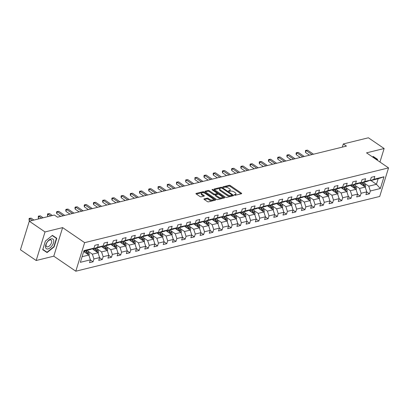 <?xml version="1.0" encoding="UTF-8"?>
<svg xmlns="http://www.w3.org/2000/svg" width="409" height="409" viewBox="0 0 409 409"><rect width="100%" height="100%" fill="white"/><g stroke="black" fill="none" stroke-linecap="round" stroke-linejoin="round"><path stroke-width="0.61" d="M234.485 195.052A0.613 0.266 17.2 0 0 235.323 195.251L241.484 193.733A0.879 0.378 17.2 0 0 241.704 193.575A0.879 0.378 17.2 0 0 241.443 193.171L230.328 185.579A0.879 0.378 17.2 0 0 229.132 185.303L222.971 186.816A0.613 0.266 17.2 0 0 222.818 186.928A0.613 0.266 17.2 0 0 222.997 187.21A0.613 0.266 17.2 0 0 223.835 187.404L224.633 187.21A2.812 1.212 17.2 0 1 228.467 188.104L229.393 188.733A2.812 1.212 17.2 0 1 230.226 190.021A2.812 1.212 17.2 0 1 229.515 190.543L228.718 190.737A0.613 0.266 17.2 0 0 228.559 190.85A0.613 0.266 17.2 0 0 228.743 191.131A0.613 0.266 17.2 0 0 229.582 191.33L230.379 191.131A2.812 1.212 17.2 0 1 234.209 192.025L235.134 192.659A2.812 1.212 17.2 0 1 235.967 193.948A2.812 1.212 17.2 0 1 235.257 194.464L234.459 194.658A0.613 0.266 17.2 0 0 234.306 194.771A0.613 0.266 17.2 0 0 234.485 195.052M204.173 198.866A0.879 0.378 17.2 0 0 203.953 199.03A0.879 0.378 17.2 0 0 204.214 199.434L207.327 201.56A0.879 0.378 17.2 0 0 208.529 201.841L215.369 200.159A0.879 0.378 17.2 0 0 215.589 199.996A0.879 0.378 17.2 0 0 215.328 199.592L204.214 192.005A0.879 0.378 17.2 0 0 203.017 191.724L196.177 193.406A0.879 0.378 17.2 0 0 195.957 193.569A0.879 0.378 17.2 0 0 196.213 193.973L199.981 196.545A0.879 0.378 17.2 0 0 201.177 196.821L204.106 196.105A0.879 0.378 17.2 0 0 204.326 195.942A0.879 0.378 17.2 0 0 204.071 195.538L202.199 194.265A2.352 1.012 17.2 0 1 201.504 193.186A2.352 1.012 17.2 0 1 202.992 192.705A2.352 1.012 17.2 0 1 205.303 193.498L212.619 198.498A2.352 1.012 17.2 0 1 213.314 199.572A2.352 1.012 17.2 0 1 211.831 200.057A2.352 1.012 17.2 0 1 209.515 199.26L208.299 198.426A0.879 0.378 17.2 0 0 207.102 198.15L204.173 198.866L204.045 199.29M62.618 227.614L45.021 231.944L29.29 221.203L20.45 249.766L36.176 260.507L53.778 256.177L75.798 271.213L84.637 242.649L62.618 227.614L53.778 256.177M379.951 162.02L384.133 148.523L366.53 152.854L388.55 167.889L84.637 242.649M384.133 148.523L368.402 137.787L343.304 143.958L342.323 147.122M29.29 221.203L54.392 215.027L57.536 217.179L346.449 146.105L343.304 143.958M225.359 197.128A0.879 0.378 17.2 0 0 226.555 197.409L233.396 195.722A0.879 0.378 17.2 0 0 233.616 195.563A0.879 0.378 17.2 0 0 233.36 195.159L222.24 187.567A0.879 0.378 17.2 0 0 221.044 187.291L214.204 188.973A0.879 0.378 17.2 0 0 213.984 189.132A0.879 0.378 17.2 0 0 214.244 189.536L225.359 197.128M224.383 197.941L217.542 199.623A0.879 0.378 17.2 0 1 216.346 199.347L205.231 191.755A0.879 0.378 17.2 0 1 204.97 191.351A0.879 0.378 17.2 0 1 205.19 191.192L208.12 190.471A0.879 0.378 17.2 0 1 209.316 190.747L213.825 193.825A0.879 0.378 17.2 0 0 215.022 194.106L216.964 193.631A0.879 0.378 17.2 0 0 217.184 193.467A0.879 0.378 17.2 0 0 216.923 193.063L212.23 189.858A0.613 0.266 17.2 0 1 212.051 189.577A0.613 0.266 17.2 0 1 212.44 189.449A0.613 0.266 17.2 0 1 213.043 189.658L224.342 197.378A0.879 0.378 17.2 0 1 224.602 197.777A0.879 0.378 17.2 0 1 224.383 197.941M75.798 271.213L379.71 196.458L388.55 167.889M90.358 259.95L93.063 261.796L93.932 258.979L99.602 257.583L98.727 260.405L102.276 259.531L103.145 256.714L108.814 255.318L107.945 258.135L111.488 257.266L112.357 254.449L118.027 253.053L117.158 255.87L120.701 254.996L121.57 252.179L127.24 250.789L126.371 253.606L129.914 252.731L130.783 249.914L136.453 248.519L135.583 251.336L139.126 250.466L139.996 247.649L145.665 246.254L144.796 249.071L148.339 248.202L149.213 245.38L154.878 243.989L154.009 246.806L157.552 245.932L158.426 243.115L164.096 241.719L163.222 244.541L166.765 243.667L167.639 240.85L173.309 239.454L172.434 242.271L175.977 241.402L176.852 238.585L182.521 237.189L181.647 240.006L185.19 239.132L186.064 236.315L191.734 234.919L190.86 237.741L194.403 236.867L195.277 234.05L200.947 232.655L200.073 235.472L203.616 234.602L204.49 231.785L210.16 230.39L209.285 233.207L212.828 232.338L213.702 229.515L219.372 228.125L218.498 230.942L222.041 230.068L222.915 227.251L228.585 225.855L227.711 228.672L231.254 227.803L232.128 224.986L237.798 223.59L236.923 226.407L240.472 225.538L241.341 222.721L247.01 221.325L246.136 224.142L249.684 223.268L250.553 220.451L256.223 219.055L255.354 221.877L258.897 221.003L259.766 218.186L265.436 216.79L264.567 219.607L268.11 218.738L268.979 215.921L274.649 214.526L273.779 217.343L277.322 216.473L278.192 213.651L283.861 212.261L282.992 215.078L286.535 214.204L287.404 211.387L293.074 209.991L292.205 212.808L295.748 211.939L296.622 209.122L302.287 207.726L301.418 210.543L304.961 209.674L305.835 206.857L311.505 205.461L310.63 208.278L314.173 207.404L315.048 204.587L320.717 203.191L319.843 206.013L323.386 205.139L324.26 202.322L329.93 200.926L329.056 203.743L332.599 202.874L333.473 200.057L339.143 198.662L338.269 201.479L341.812 200.609L342.686 197.787L348.356 196.397L347.481 199.214L351.024 198.339L351.898 195.522L357.568 194.127L356.694 196.944L360.237 196.075L361.111 193.258L366.781 191.862L365.907 194.679L369.45 193.81L370.324 190.988L380.365 188.518L383.995 176.785L378.161 178.738L370.482 180.625L369.997 180.292M93.063 261.796L89.515 262.67L90.389 259.853L80.348 262.322L83.983 250.589L94.024 248.115L94.893 245.298L98.436 244.429L97.567 247.246L103.237 245.85L104.106 243.033L107.649 242.164L106.78 244.981L112.449 243.585L113.319 240.768L116.862 239.894L115.992 242.711L121.662 241.32L122.531 238.498L126.074 237.629L125.205 240.446L130.875 239.05L131.744 236.233L135.287 235.364L134.418 238.181L140.088 236.785L140.957 233.968L144.505 233.094L143.631 235.916L149.3 234.521L150.175 231.704L153.718 230.829L152.843 233.646L158.513 232.251L159.387 229.434L162.93 228.565L162.056 231.382L167.726 229.986L168.6 227.169L172.143 226.295L171.269 229.117L176.939 227.721L177.813 224.904L181.356 224.03L180.481 226.847L186.151 225.456L187.025 222.634L190.568 221.765L189.694 224.582L195.364 223.186L196.238 220.369L199.781 219.5L198.907 222.317L204.577 220.921L205.451 218.104L208.994 217.23L208.12 220.047L213.789 218.657L214.664 215.84L218.207 214.965L217.332 217.782L223.002 216.387L223.876 213.57L227.419 212.7L226.55 215.517L232.215 214.122L233.089 211.305L236.632 210.43L235.763 213.253L241.433 211.857L242.302 209.04L245.845 208.166L244.976 210.983L250.645 209.592L251.515 206.77L255.058 205.901L254.188 208.718L259.858 207.322L260.727 204.505L264.27 203.636L263.401 206.453L269.071 205.057L269.94 202.24L273.483 201.366L272.614 204.183L278.284 202.792L279.153 199.97L282.696 199.101L281.827 201.918L287.496 200.522L288.365 197.705L291.914 196.836L291.039 199.653L296.709 198.258L297.583 195.441L301.126 194.566L300.252 197.389L305.922 195.993L306.796 193.176L310.339 192.302L309.465 195.119L315.135 193.723L316.009 190.906L319.552 190.037L318.677 192.854L324.347 191.458L325.221 188.641L328.764 187.772L327.89 190.589L333.56 189.193L334.434 186.376L337.977 185.502L337.103 188.319L342.773 186.928L343.647 184.106L347.19 183.237L346.316 186.054L351.985 184.658L352.86 181.841L356.403 180.972L355.528 183.789L361.198 182.394L362.072 179.577L365.615 178.702L364.741 181.524L370.411 180.129L371.285 177.312L374.828 176.437L373.959 179.254L383.995 176.785M92.245 248.82L98.042 252.777L92.373 254.173L88.001 251.187M93.605 248.283L94.09 248.616L99.76 247.22L103.237 245.85M92.373 254.173L93.932 258.979M98.042 252.777L99.602 257.583M97.567 247.246L94.09 248.616M101.458 246.55L107.255 250.512L101.585 251.908L97.214 248.923M102.817 246.013L103.308 246.351L108.973 244.955L112.449 243.585M101.585 251.908L103.145 256.714M107.255 250.512L108.814 255.318M106.78 244.981L103.308 246.351M110.67 244.285L116.468 248.248L110.798 249.638L106.427 246.658M112.03 243.749L112.521 244.081L118.191 242.685L121.662 241.32M110.798 249.638L112.357 254.449M116.468 248.248L118.027 253.053M115.992 242.711L112.521 244.081M119.883 242.021L125.681 245.978L120.011 247.373L115.64 244.388M121.243 241.484L121.734 241.816L127.403 240.42L130.875 239.05M120.011 247.373L121.57 252.179M125.681 245.978L127.24 250.789M125.205 240.446L121.734 241.816M129.096 239.751L134.893 243.713L129.224 245.109L124.852 242.123M130.456 239.214L130.946 239.551L136.616 238.156L140.088 236.785M129.224 245.109L130.783 249.914M134.893 243.713L136.453 248.519M134.418 238.181L130.946 239.551M138.308 237.486L144.106 241.448L138.436 242.844L134.07 239.858M139.668 236.949L140.159 237.281L145.829 235.891L149.3 234.521M138.436 242.844L139.996 247.649M144.106 241.448L145.665 246.254M143.631 235.916L140.159 237.281M147.521 235.221L153.319 239.178L147.649 240.574L143.283 237.593M148.881 234.684L149.372 235.017L155.042 233.621L158.513 232.251M147.649 240.574L149.213 245.38M153.319 239.178L154.878 243.989M152.843 233.646L149.372 235.017M156.734 232.956L162.531 236.913L156.862 238.309L152.496 235.323M158.094 232.419L158.585 232.752L164.254 231.356L167.726 229.986M156.862 238.309L158.426 243.115M162.531 236.913L164.096 241.719M162.056 231.382L158.585 232.752M165.947 230.686L171.744 234.648L166.074 236.044L161.708 233.058M167.307 230.149L167.797 230.482L173.467 229.091L176.939 227.721M166.074 236.044L167.639 240.85M171.744 234.648L173.309 239.454M171.269 229.117L167.797 230.482M175.159 228.421L180.957 232.384L175.287 233.774L170.921 230.794M176.524 227.885L177.01 228.217L182.68 226.821L186.151 225.456M175.287 233.774L176.852 238.585M180.957 232.384L182.521 237.189M180.481 226.847L177.01 228.217M184.372 226.157L190.17 230.114L184.505 231.509L180.134 228.524M185.737 225.62L186.223 225.952L191.893 224.556L195.364 223.186M184.505 231.509L186.064 236.315M190.17 230.114L191.734 234.919M189.694 224.582L186.223 225.952M193.585 223.887L199.387 227.849L193.718 229.244L189.347 226.259M194.95 223.35L195.436 223.687L201.105 222.291L204.577 220.921M193.718 229.244L195.277 234.05M199.387 227.849L200.947 232.655M198.907 222.317L195.436 223.687M202.798 221.622L208.6 225.584L202.93 226.98L198.559 223.994M204.163 221.085L204.648 221.417L210.318 220.027L213.789 218.657M202.93 226.98L204.49 231.785M208.6 225.584L210.16 230.39M208.12 220.047L204.648 221.417M212.01 219.357L217.813 223.314L212.143 224.71L207.772 221.729M213.375 218.82L213.861 219.152L219.531 217.757L223.002 216.387M212.143 224.71L213.702 229.515M217.813 223.314L219.372 228.125M217.332 217.782L213.861 219.152M221.228 217.092L227.026 221.049L221.356 222.445L216.985 219.459M222.588 216.555L223.074 216.888L228.743 215.492L232.215 214.122M221.356 222.445L222.915 227.251M227.026 221.049L228.585 225.855M226.55 215.517L223.074 216.888M230.441 214.822L236.238 218.784L230.569 220.18L226.197 217.194M231.801 214.285L232.286 214.618L237.956 213.227L241.433 211.857M230.569 220.18L232.128 224.986M236.238 218.784L237.798 223.59M235.763 213.253L232.286 214.618M239.654 212.557L245.451 216.519L239.781 217.91L235.41 214.929M241.013 212.02L241.499 212.353L247.169 210.957L250.645 209.592M239.781 217.91L241.341 222.721M245.451 216.519L247.01 221.325M244.976 210.983L241.499 212.353M248.866 210.292L254.664 214.25L248.994 215.645L244.623 212.66M250.226 209.756L250.717 210.088L256.382 208.692L259.858 207.322M248.994 215.645L250.553 220.451M254.664 214.25L256.223 219.055M254.188 208.718L250.717 210.088M258.079 208.023L263.877 211.985L258.207 213.38L253.836 210.395M259.439 207.486L259.93 207.823L265.599 206.427L269.071 205.057M258.207 213.38L259.766 218.186M263.877 211.985L265.436 216.79M263.401 206.453L259.93 207.823M267.292 205.758L273.089 209.72L267.42 211.116L263.048 208.13M268.652 205.221L269.142 205.553L274.812 204.163L278.284 202.792M267.42 211.116L268.979 215.921M273.089 209.72L274.649 214.526M272.614 204.183L269.142 205.553M276.504 203.493L282.302 207.45L276.632 208.846L272.261 205.865M277.864 202.956L278.355 203.288L284.025 201.893L287.496 200.522M276.632 208.846L278.192 213.651M282.302 207.45L283.861 212.261M281.827 201.918L278.355 203.288M285.717 201.228L291.515 205.185L285.845 206.581L281.479 203.595M287.077 200.691L287.568 201.023L293.238 199.628L296.709 198.258M285.845 206.581L287.404 211.387M291.515 205.185L293.074 209.991M291.039 199.653L287.568 201.023M294.93 198.958L300.727 202.92L295.058 204.316L290.692 201.33M296.29 198.421L296.781 198.754L302.45 197.363L305.922 195.993M295.058 204.316L296.622 209.122M300.727 202.92L302.287 207.726M300.252 197.389L296.781 198.754M304.143 196.693L309.94 200.655L304.27 202.046L299.904 199.065M305.503 196.156L305.993 196.489L311.663 195.093L315.135 193.723M304.27 202.046L305.835 206.857M309.94 200.655L311.505 205.461M309.465 195.119L305.993 196.489M313.355 194.428L319.153 198.385L313.483 199.781L309.117 196.795M314.715 193.892L315.206 194.224L320.876 192.828L324.347 191.458M313.483 199.781L315.048 204.587M319.153 198.385L320.717 203.191M318.677 192.854L315.206 194.224M322.568 192.158L328.366 196.121L322.696 197.516L318.33 194.531M323.933 191.622L324.419 191.959L330.089 190.563L333.56 189.193M322.696 197.516L324.26 202.322M328.366 196.121L329.93 200.926M327.89 190.589L324.419 191.959M331.781 189.894L337.578 193.856L331.914 195.246L327.543 192.266M333.146 189.357L333.632 189.689L339.301 188.293L342.773 186.928M331.914 195.246L333.473 200.057M337.578 193.856L339.143 198.662M337.103 188.319L333.632 189.689M340.994 187.629L346.796 191.586L341.126 192.982L336.755 190.001M342.359 187.092L342.844 187.424L348.514 186.029L351.985 184.658M341.126 192.982L342.686 197.787M346.796 191.586L348.356 196.397M346.316 186.054L342.844 187.424M350.206 185.364L356.009 189.321L350.339 190.717L345.968 187.731M351.571 184.822L352.057 185.159L357.727 183.764L361.198 182.394M350.339 190.717L351.898 195.522M356.009 189.321L357.568 194.127M355.528 183.789L352.057 185.159M359.419 183.094L365.222 187.056L359.552 188.452L355.181 185.466M360.784 182.557L361.27 182.889L366.939 181.499L370.411 180.129M359.552 188.452L361.111 193.258M365.222 187.056L366.781 191.862M364.741 181.524L361.27 182.889M370.912 180.517L376.444 184.295L368.765 186.182L364.393 183.201M368.765 186.182L370.324 190.988M378.161 178.738L376.444 184.295L380.365 188.518M373.959 179.254L370.482 180.625M45.021 231.944L36.176 260.507M82.086 256.704L88.83 255.047L83.687 251.535M94.024 248.115L90.547 249.485L83.809 251.146M88.83 255.047L90.389 259.853M366.75 191.964L369.45 193.81M357.538 194.229L360.237 196.075M348.325 196.494L351.024 198.339M339.112 198.764L341.812 200.609M329.899 201.029L332.599 202.874M320.687 203.293L323.386 205.139M311.469 205.558L314.173 207.404M302.256 207.828L304.961 209.674M293.043 210.093L295.748 211.939M283.831 212.358L286.535 214.204M274.618 214.628L277.322 216.473M265.405 216.893L268.11 218.738M256.192 219.158L258.897 221.003M246.98 221.422L249.684 223.268M237.767 223.692L240.472 225.538M228.554 225.957L231.254 227.803M219.342 228.222L222.041 230.068M210.129 230.492L212.828 232.338M200.916 232.757L203.616 234.602M191.703 235.022L194.403 236.867M182.491 237.286L185.19 239.132M173.278 239.556L175.977 241.402M164.06 241.821L166.765 243.667M154.847 244.086L157.552 245.932M145.635 246.356L148.339 248.202M136.422 248.621L139.126 250.466M127.209 250.886L129.914 252.731M117.996 253.151L120.701 254.996M108.784 255.421L111.488 257.266M99.571 257.685L102.276 259.531M377.318 160.221L377.584 159.357L373.218 156.458L372.573 156.979L373.008 156.637L377.241 159.449L377.057 160.042M42.72 249.679L47.091 252.578L54.121 246.872L56.785 238.273L52.413 235.369L45.384 241.075L42.72 249.679M42.735 249.633L44.632 250.62M53.86 246.699L47.045 252.22L42.817 249.413L45.394 241.08L52.209 235.553L56.437 238.36L53.86 246.699L54.121 246.872M44.448 250.773L47.091 252.578M234.971 195.246L235.017 195.236A2.812 1.212 17.2 0 0 235.727 194.72L235.967 193.948M230.226 190.021L229.986 190.793A2.812 1.212 17.2 0 1 229.275 191.315L229.229 191.325M241.054 193.84L230.088 186.351A0.879 0.378 17.2 0 0 228.892 186.075L223.483 187.404M221.213 188.053A0.879 0.378 17.2 0 0 220.809 188.063L214.393 189.638M232.966 195.829L232.041 195.195M231.893 195.292A0.613 0.266 17.2 0 0 232.051 195.175A0.613 0.266 17.2 0 0 231.867 194.894L222.113 188.232A0.613 0.266 17.2 0 0 221.274 188.038L220.431 188.242A2.812 1.212 17.2 0 0 219.72 188.764A2.812 1.212 17.2 0 0 220.553 190.047L227.22 194.602A2.812 1.212 17.2 0 0 231.054 195.497L231.893 195.292L231.652 196.064A0.613 0.266 17.2 0 0 231.811 195.947L232.051 195.175M219.72 188.764L219.485 189.536A2.812 1.212 17.2 0 0 220.313 190.819L220.553 190.047M231.652 196.064L230.814 196.269A2.812 1.212 17.2 0 1 226.985 195.374L220.313 190.819M205.379 191.857L207.879 191.243L208.12 190.471M217.184 193.467L216.944 194.239A0.879 0.378 17.2 0 1 216.724 194.403L214.781 194.878A0.879 0.378 17.2 0 1 213.585 194.597L209.076 191.519A0.879 0.378 17.2 0 0 207.879 191.243M217.189 193.426L218.365 194.229M222.21 196.857L223.953 198.048M218.503 197.02A2.352 1.012 17.2 0 0 220.814 197.818A2.352 1.012 17.2 0 0 222.297 197.337A2.352 1.012 17.2 0 0 221.601 196.259L219.025 194.5A0.879 0.378 17.2 0 0 217.828 194.219L215.886 194.694A0.879 0.378 17.2 0 0 215.661 194.858A0.879 0.378 17.2 0 0 215.921 195.262L218.503 197.02L218.263 197.792A2.352 1.012 17.2 0 0 220.574 198.59A2.352 1.012 17.2 0 0 222.056 198.109L222.297 197.337M215.661 194.858L215.425 195.63A0.879 0.378 17.2 0 0 215.686 196.034L215.921 195.262M218.263 197.792L215.686 196.034M213.314 199.572L213.074 200.344A2.352 1.012 17.2 0 1 211.591 200.829A2.352 1.012 17.2 0 1 209.28 200.032L208.058 199.198A0.879 0.378 17.2 0 0 206.862 198.922L204.362 199.536M201.504 193.186L201.264 193.958A2.352 1.012 17.2 0 0 201.959 195.037L202.199 194.265M203.677 196.208L201.959 195.037M204.306 193.002L203.973 192.777A0.879 0.378 17.2 0 0 202.777 192.496L196.366 194.076M214.94 200.262L213.227 199.091M365.339 187.414L365.513 187.138A2.372 1.743 -103.8 0 0 365.278 184.95L363.913 182.24M361.863 184.761L360.758 182.567M360.375 183.743L359.94 182.889M313.493 154.213L307.537 150.149L306.065 150.512L305.467 152.439L309.501 155.195M364.496 186.56A2.372 1.743 -103.8 0 0 364.158 185.226L362.788 182.516M362.083 182.69L363.448 185.4A2.372 1.743 76.2 0 1 363.678 186.003M305.467 152.439L305.508 150.425L306.065 150.512L312.016 154.576M305.508 150.425L307.537 150.149M373.034 156.606L377.241 159.449M48.073 248.907A5.818 3.057 124.3 0 0 53.467 242.946A5.818 3.057 124.3 0 0 51.181 238.871A5.818 3.057 124.3 0 0 45.788 244.833A5.818 3.057 124.3 0 0 48.073 248.907M47.817 246.816A3.983 2.091 124.3 0 0 51.14 243.657A3.983 2.091 124.3 0 0 51.13 240.088A3.983 2.091 124.3 0 0 49.944 239.945A3.983 2.091 124.3 0 0 46.626 243.104A3.983 2.091 124.3 0 0 46.636 246.668A3.983 2.091 124.3 0 0 47.817 246.816M52.229 235.523L56.437 238.36M356.121 189.684L356.3 189.403A2.372 1.743 -103.8 0 0 356.065 187.22L354.7 184.51M352.65 187.031L351.546 184.837M351.157 186.013L350.728 185.154M304.281 156.478L298.325 152.414L296.852 152.777L296.254 154.709L300.288 157.465M355.283 188.825A2.372 1.743 -103.8 0 0 354.94 187.496L353.575 184.786M352.865 184.96L354.235 187.67A2.372 1.743 76.2 0 1 354.465 188.268M296.254 154.709L296.055 153.462L296.295 152.69L296.852 152.777L302.803 156.841M296.295 152.69L298.325 152.414M346.909 191.949L347.088 191.668A2.372 1.743 -103.8 0 0 346.852 189.485L345.487 186.775M343.437 189.295L342.328 187.102M341.944 188.278L341.515 187.424M295.068 158.748L289.112 154.679L287.639 155.047L287.041 156.974L291.075 159.73M346.065 191.09A2.372 1.743 -103.8 0 0 345.728 189.761L344.363 187.051M343.652 187.225L345.022 189.934A2.372 1.743 76.2 0 1 345.247 190.533M287.041 156.974L286.842 155.727L287.082 154.955L287.639 155.047L293.59 159.111M287.082 154.955L289.112 154.679M337.696 194.214L337.875 193.938A2.372 1.743 -103.8 0 0 337.64 191.749L336.27 189.04M334.225 191.56L333.115 189.367M332.732 190.543L332.302 189.689M285.855 161.013L279.899 156.949L278.422 157.312L277.829 159.239L281.862 161.995M336.852 193.36A2.372 1.743 -103.8 0 0 336.515 192.025L335.15 189.316M334.439 189.49L335.809 192.199A2.372 1.743 76.2 0 1 336.034 192.797M277.829 159.239L277.629 157.997L277.869 157.225L278.422 157.312L284.378 161.376M277.869 157.225L279.899 156.949M328.483 196.478L328.662 196.202A2.372 1.743 -103.8 0 0 328.427 194.014L327.057 191.31M325.012 193.83L323.902 191.632M323.519 192.808L323.09 191.954M276.642 163.278L270.686 159.213L269.209 159.576L268.616 161.509L272.65 164.26M327.64 195.625A2.372 1.743 -103.8 0 0 327.302 194.29L325.937 191.586M325.227 191.76L326.597 194.469A2.372 1.743 76.2 0 1 326.822 195.067M268.616 161.509L268.416 160.262L268.657 159.49L269.209 159.576L275.165 163.641M268.657 159.49L270.686 159.213M319.271 198.748L319.449 198.467A2.372 1.743 -103.8 0 0 319.214 196.284L317.844 193.575M315.799 196.095L314.69 193.902M314.306 195.078L313.877 194.224M267.43 165.548L261.474 161.478L259.996 161.841L259.398 163.774L263.432 166.529M318.427 197.89A2.372 1.743 -103.8 0 0 318.09 196.56L316.724 193.851M316.014 194.024L317.384 196.734A2.372 1.743 76.2 0 1 317.609 197.332M259.398 163.774L259.204 162.526L259.444 161.754L259.996 161.841L265.952 165.911M259.444 161.754L261.474 161.478M310.058 201.013L310.237 200.737A2.372 1.743 -103.8 0 0 310.002 198.549L308.631 195.839M306.586 198.36L305.477 196.167M305.094 197.343L304.664 196.489M258.212 167.813L252.261 163.748L250.783 164.111L250.185 166.039L254.219 168.794M309.214 200.159A2.372 1.743 -103.8 0 0 308.877 198.825L307.512 196.115M306.801 196.289L308.171 198.999A2.372 1.743 76.2 0 1 308.396 199.597M250.185 166.039L249.991 164.791L250.231 164.019L250.783 164.111L256.74 168.176M250.231 164.019L252.261 163.748M300.845 203.278L301.019 203.002A2.372 1.743 -103.8 0 0 300.789 200.814L299.419 198.104M297.374 200.625L296.264 198.431M295.881 199.607L295.451 198.754M248.999 170.078L243.048 166.013L241.571 166.376L240.973 168.303L245.006 171.059M300.001 202.424A2.372 1.743 -103.8 0 0 299.664 201.09L298.299 198.38M297.588 198.559L298.953 201.264A2.372 1.743 76.2 0 1 299.184 201.867M240.973 168.303L240.778 167.061L241.019 166.289L241.571 166.376L247.527 170.441M241.019 166.289L243.048 166.013M291.632 205.548L291.806 205.267A2.372 1.743 -103.8 0 0 291.571 203.084L290.206 200.374M288.161 202.895L287.052 200.701M286.668 201.877L286.239 201.018M239.786 172.342L233.836 168.278L232.358 168.641L231.76 170.573L235.794 173.329M290.789 204.689A2.372 1.743 -103.8 0 0 290.451 203.36L289.086 200.65M288.376 200.824L289.741 203.534A2.372 1.743 76.2 0 1 289.971 204.132M231.76 170.573L231.566 169.326L231.806 168.554L232.358 168.641L238.314 172.705M231.806 168.554L233.836 168.278M282.42 207.813L282.593 207.532A2.372 1.743 -103.8 0 0 282.358 205.349L280.993 202.639M278.948 205.16L277.839 202.966M277.455 204.142L277.026 203.288M230.574 174.612L224.623 170.548L223.145 170.911L222.547 172.838L226.581 175.594M281.576 206.954A2.372 1.743 -103.8 0 0 281.239 205.625L279.874 202.915M279.163 203.089L280.528 205.799A2.372 1.743 76.2 0 1 280.758 206.397M222.547 172.838L222.353 171.591L222.593 170.819L223.145 170.911L229.096 174.975M222.593 170.819L224.623 170.548M273.207 210.078L273.381 209.802A2.372 1.743 -103.8 0 0 273.146 207.614L271.781 204.904M269.736 207.424L268.626 205.231M268.243 206.407L267.813 205.553M221.361 176.877L215.41 172.813L213.933 173.176L213.334 175.103L217.368 177.859M272.363 209.224A2.372 1.743 -103.8 0 0 272.026 207.89L270.661 205.18M269.95 205.354L271.315 208.063A2.372 1.743 76.2 0 1 271.545 208.662M213.334 175.103L213.14 173.861L213.38 173.089L213.933 173.176L219.884 177.24M213.38 173.089L215.41 172.813M263.994 212.343L264.168 212.066A2.372 1.743 -103.8 0 0 263.933 209.878L262.568 207.174M260.518 209.694L259.413 207.496M259.03 208.672L258.595 207.818M212.148 179.142L206.197 175.078L204.72 175.441L204.122 177.373L208.155 180.124M263.151 211.489A2.372 1.743 -103.8 0 0 262.813 210.154L261.443 207.45M260.738 207.624L262.103 210.333A2.372 1.743 76.2 0 1 262.333 210.932M204.122 177.373L203.927 176.126L204.168 175.354L204.72 175.441L210.671 179.505M204.168 175.354L206.197 175.078M254.781 214.613L254.955 214.331A2.372 1.743 -103.8 0 0 254.72 212.148L253.355 209.439M251.305 211.959L250.201 209.766M249.817 210.942L249.383 210.088M202.936 181.412L196.985 177.342L195.507 177.705L194.909 179.638L198.943 182.394M253.938 213.754A2.372 1.743 -103.8 0 0 253.6 212.424L252.23 209.715M251.525 209.889L252.89 212.598A2.372 1.743 76.2 0 1 253.12 213.196M194.909 179.638L194.95 177.618L195.507 177.705L201.458 181.775M194.95 177.618L196.985 177.342M245.569 216.877L245.743 216.601A2.372 1.743 -103.8 0 0 245.507 214.413L244.142 211.704M242.092 214.224L240.988 212.031M240.604 213.207L240.17 212.353M193.723 183.677L187.772 179.612L186.294 179.975L185.696 181.903L189.73 184.658M244.725 216.024A2.372 1.743 -103.8 0 0 244.388 214.689L243.018 211.98M242.312 212.153L243.677 214.863A2.372 1.743 76.2 0 1 243.907 215.461M185.696 181.903L185.737 179.883L186.294 179.975L192.245 184.04M185.737 179.883L187.772 179.612M236.356 219.142L236.53 218.866A2.372 1.743 -103.8 0 0 236.295 216.678L234.93 213.968M232.879 216.494L231.775 214.296M231.392 215.471L230.957 214.618M184.51 185.942L178.559 181.877L177.082 182.24L176.483 184.173L180.517 186.923M235.512 218.288A2.372 1.743 -103.8 0 0 235.175 216.954L233.805 214.244M233.099 214.423L234.464 217.128A2.372 1.743 76.2 0 1 234.694 217.731M176.483 184.173L176.524 182.153L177.082 182.24L183.033 186.305M176.524 182.153L178.559 181.877M227.143 221.412L227.317 221.131A2.372 1.743 -103.8 0 0 227.082 218.948L225.717 216.238M223.667 218.759L222.562 216.566M222.179 217.741L221.744 216.882M175.297 188.206L169.341 184.142L167.869 184.505L167.271 186.438L171.305 189.193M226.3 220.553A2.372 1.743 -103.8 0 0 225.962 219.224L224.592 216.514M223.887 216.688L225.252 219.398A2.372 1.743 76.2 0 1 225.482 219.996M167.271 186.438L167.312 184.418L167.869 184.505L173.82 188.575M167.312 184.418L169.341 184.142M217.931 223.677L218.104 223.396A2.372 1.743 -103.8 0 0 217.869 221.213L216.504 218.503M214.454 221.024L213.35 218.83M212.966 220.006L212.532 219.152M166.085 190.476L160.129 186.412L158.656 186.775L158.058 188.702L162.092 191.458M217.087 222.818A2.372 1.743 -103.8 0 0 216.75 221.489L215.379 218.779M214.674 218.953L216.039 221.663A2.372 1.743 76.2 0 1 216.269 222.261M158.058 188.702L158.099 186.683L158.656 186.775L164.607 190.839M158.099 186.683L160.129 186.412M208.713 225.942L208.892 225.666A2.372 1.743 -103.8 0 0 208.656 223.478L207.291 220.768M205.241 223.288L204.137 221.095M203.748 222.271L203.319 221.417M156.872 192.741L150.916 188.677L149.443 189.04L148.845 190.967L152.879 193.723M207.874 225.088A2.372 1.743 -103.8 0 0 207.532 223.754L206.167 221.044M205.456 221.218L206.826 223.927A2.372 1.743 76.2 0 1 207.056 224.526M148.845 190.967L148.646 189.725L148.886 188.953L149.443 189.04L155.394 193.104M148.886 188.953L150.916 188.677M199.5 228.207L199.679 227.931A2.372 1.743 -103.8 0 0 199.444 225.742L198.079 223.038M196.029 225.558L194.919 223.36M194.536 224.541L194.106 223.682M147.659 195.006L141.703 190.942L140.231 191.305L139.633 193.237L143.666 195.988M198.656 227.353A2.372 1.743 -103.8 0 0 198.319 226.019L196.954 223.314M196.243 223.488L197.613 226.197A2.372 1.743 76.2 0 1 197.838 226.796M139.633 193.237L139.433 191.99L139.673 191.218L140.231 191.305L146.182 195.369M139.673 191.218L141.703 190.942M190.287 230.477L190.466 230.195A2.372 1.743 -103.8 0 0 190.231 228.012L188.861 225.303M186.816 227.823L185.706 225.63M185.323 226.806L184.894 225.952M138.447 197.276L132.49 193.206L131.013 193.569L130.42 195.502L134.454 198.258M189.444 229.618A2.372 1.743 -103.8 0 0 189.106 228.288L187.741 225.579M187.031 225.753L188.401 228.462A2.372 1.743 76.2 0 1 188.626 229.06M130.42 195.502L130.22 194.255L130.461 193.483L131.013 193.569L136.969 197.639M130.461 193.483L132.49 193.206M181.075 232.741L181.253 232.465A2.372 1.743 -103.8 0 0 181.018 230.277L179.648 227.568M177.603 230.088L176.494 227.895M176.11 229.071L175.681 228.217M129.234 199.541L123.278 195.476L121.8 195.839L121.207 197.767L125.241 200.522M180.231 231.888A2.372 1.743 -103.8 0 0 179.894 230.553L178.528 227.844M177.818 228.017L179.188 230.727A2.372 1.743 76.2 0 1 179.413 231.325M121.207 197.767L121.008 196.519L121.248 195.747L121.8 195.839L127.756 199.904M121.248 195.747L123.278 195.476M171.862 235.006L172.041 234.73A2.372 1.743 -103.8 0 0 171.806 232.542L170.435 229.832M168.39 232.358L167.281 230.16M166.898 231.336L166.468 230.482M120.021 201.806L114.065 197.741L112.587 198.104L111.989 200.037L116.023 202.787M171.018 234.153A2.372 1.743 -103.8 0 0 170.681 232.818L169.316 230.109M168.605 230.287L169.975 232.992A2.372 1.743 76.2 0 1 170.2 233.595M111.989 200.037L111.795 198.789L112.035 198.017L112.587 198.104L118.544 202.169M112.035 198.017L114.065 197.741M162.649 237.276L162.828 236.995A2.372 1.743 -103.8 0 0 162.593 234.812L161.223 232.102M159.178 234.623L158.068 232.43M157.685 233.605L157.255 232.752M110.803 204.076L104.852 200.006L103.375 200.369L102.777 202.302L106.81 205.057M161.806 236.417A2.372 1.743 -103.8 0 0 161.468 235.088L160.103 232.378M159.392 232.552L160.763 235.262A2.372 1.743 76.2 0 1 160.988 235.86M102.777 202.302L102.582 201.054L102.823 200.282L103.375 200.369L109.331 204.439M102.823 200.282L104.852 200.006M153.436 239.541L153.61 239.26A2.372 1.743 -103.8 0 0 153.38 237.077L152.01 234.367M149.965 236.888L148.856 234.694M148.472 235.87L148.043 235.017M101.59 206.34L95.64 202.276L94.162 202.639L93.564 204.566L97.598 207.322M152.593 238.682A2.372 1.743 -103.8 0 0 152.255 237.353L150.89 234.643M150.18 234.817L151.545 237.527A2.372 1.743 76.2 0 1 151.775 238.125M93.564 204.566L93.37 203.319L93.61 202.547L94.162 202.639L100.118 206.703M93.61 202.547L95.64 202.276M144.224 241.806L144.397 241.53A2.372 1.743 -103.8 0 0 144.162 239.342L142.797 236.632M140.752 239.153L139.643 236.959M139.259 238.135L138.83 237.281M92.378 208.605L86.427 204.541L84.949 204.904L84.351 206.831L88.385 209.587M143.38 240.952A2.372 1.743 -103.8 0 0 143.043 239.618L141.678 236.908M140.967 237.082L142.332 239.792A2.372 1.743 76.2 0 1 142.562 240.39M84.351 206.831L84.157 205.589L84.397 204.817L84.949 204.904L90.905 208.968M84.397 204.817L86.427 204.541M135.011 244.076L135.185 243.795A2.372 1.743 -103.8 0 0 134.95 241.612L133.585 238.902M131.54 241.422L130.43 239.229M130.047 240.405L129.617 239.546M83.165 210.87L77.214 206.806L75.737 207.169L75.138 209.101L79.172 211.857M134.167 243.217A2.372 1.743 -103.8 0 0 133.83 241.888L132.465 239.178M131.754 239.352L133.119 242.062A2.372 1.743 76.2 0 1 133.349 242.66M75.138 209.101L74.944 207.854L75.184 207.082L75.737 207.169L81.688 211.233M75.184 207.082L77.214 206.806M125.798 246.341L125.972 246.06A2.372 1.743 -103.8 0 0 125.737 243.876L124.372 241.167M122.327 243.687L121.217 241.494M120.834 242.67L120.404 241.816M73.952 213.14L68.001 209.071L66.524 209.434L65.926 211.366L69.959 214.122M124.955 245.482A2.372 1.743 -103.8 0 0 124.617 244.153L123.252 241.443M122.542 241.617L123.907 244.326A2.372 1.743 76.2 0 1 124.137 244.925M65.926 211.366L65.731 210.119L65.972 209.347L66.524 209.434L72.475 213.503M65.972 209.347L68.001 209.071M116.585 248.606L116.759 248.329A2.372 1.743 -103.8 0 0 116.524 246.141L115.159 243.432M113.109 245.952L112.005 243.759M111.621 244.935L111.187 244.081M64.74 215.405L58.789 211.341L57.311 211.704L56.713 213.631L60.747 216.387M115.742 247.752A2.372 1.743 -103.8 0 0 115.404 246.417L114.034 243.708M113.329 243.882L114.694 246.591A2.372 1.743 76.2 0 1 114.924 247.189M56.713 213.631L56.519 212.383L56.759 211.611L57.311 211.704L63.262 215.768M56.759 211.611L58.789 211.341M107.373 250.87L107.547 250.594A2.372 1.743 -103.8 0 0 107.311 248.406L105.946 245.702M103.896 248.222L102.792 246.024M102.408 247.2L101.974 246.346M52.383 215.523L49.576 213.605L48.098 213.968L47.5 215.901L48.39 216.504M106.529 250.017A2.372 1.743 -103.8 0 0 106.192 248.682L104.822 245.973M104.116 246.152L105.481 248.856A2.372 1.743 76.2 0 1 105.711 249.459M47.5 215.901L47.541 213.881L50.905 215.886M47.541 213.881L49.576 213.605M98.16 253.14L98.334 252.859A2.372 1.743 -103.8 0 0 98.099 250.676L96.734 247.966M94.683 250.487L93.579 248.294M93.196 249.47L92.761 248.616M43.17 217.787L40.363 215.87L38.886 216.233L38.288 218.166L39.177 218.774M97.316 252.281A2.372 1.743 -103.8 0 0 96.979 250.952L95.609 248.243M94.903 248.416L96.268 251.126A2.372 1.743 76.2 0 1 96.498 251.724M38.288 218.166L38.328 216.146L41.692 218.15M38.328 216.146L40.363 215.87M88.947 255.405L89.121 255.129A2.372 1.743 -103.8 0 0 88.886 252.941L87.521 250.231M85.471 252.752L84.566 250.957M83.983 251.734L83.763 251.3M33.957 220.057L31.15 218.14L29.673 218.503L29.075 220.431L29.964 221.039M88.104 254.551A2.372 1.743 -103.8 0 0 87.766 253.217L86.396 250.507M85.691 250.681L87.056 253.391A2.372 1.743 76.2 0 1 87.286 253.989M29.075 220.431L29.116 218.411L32.48 220.42M29.116 218.411L31.15 218.14M235.017 195.236L235.257 194.464M228.626 191.034L228.718 190.737M229.275 191.315L229.515 190.543M222.879 187.112L222.971 186.816M228.892 186.075L229.132 185.303M230.088 186.351L230.328 185.579M241.254 193.789L241.443 193.171M234.367 194.955L234.459 194.658M214.076 189.393L214.204 188.973M220.809 188.063L221.044 187.291M222.051 188.196L222.24 187.567M233.166 195.778L233.36 195.159M226.985 195.374L227.22 194.602M230.814 196.269L231.054 195.497M205.062 191.611L205.19 191.192M209.076 191.519L209.316 190.747M213.585 194.597L213.825 193.825M214.781 194.878L215.022 194.106M216.724 194.403L216.964 193.631M212.849 190.282L213.043 189.658M224.152 197.997L224.342 197.378M206.862 198.922L207.102 198.15M208.058 199.198L208.299 198.426M209.28 200.032L209.515 199.26M203.876 196.162L204.071 195.538M196.049 193.83L196.177 193.406M202.777 192.496L203.017 191.724M203.973 192.777L204.214 192.005M215.139 200.216L215.328 199.592M364.158 185.226L365.278 184.95M362.972 185.517L363.448 185.4M354.94 187.496L356.065 187.22M353.759 187.787L354.235 187.67M345.728 189.761L346.852 189.485M344.547 190.052L345.022 189.934M336.515 192.025L337.64 191.749M335.329 192.317L335.809 192.199M327.302 194.29L328.427 194.014M326.116 194.582L326.597 194.469M318.09 196.56L319.214 196.284M316.903 196.852L317.384 196.734M308.877 198.825L310.002 198.549M307.691 199.117L308.171 198.999M299.664 201.09L300.789 200.814M298.478 201.381L298.953 201.264M290.451 203.36L291.571 203.084M289.265 203.651L289.741 203.534M281.239 205.625L282.358 205.349M280.053 205.916L280.528 205.799M272.026 207.89L273.146 207.614M270.84 208.181L271.315 208.063M262.813 210.154L263.933 209.878M261.627 210.446L262.103 210.333M253.6 212.424L254.72 212.148M252.414 212.716L252.89 212.598M244.388 214.689L245.507 214.413M243.202 214.981L243.677 214.863M235.175 216.954L236.295 216.678M233.989 217.245L234.464 217.128M225.962 219.224L227.082 218.948M224.776 219.515L225.252 219.398M216.75 221.489L217.869 221.213M215.563 221.78L216.039 221.663M207.532 223.754L208.656 223.478M206.351 224.045L206.826 223.927M198.319 226.019L199.444 225.742M197.133 226.315L197.613 226.197M189.106 228.288L190.231 228.012M187.92 228.58L188.401 228.462M179.894 230.553L181.018 230.277M178.707 230.845L179.188 230.727M170.681 232.818L171.806 232.542M169.495 233.11L169.975 232.992M161.468 235.088L162.593 234.812M160.282 235.379L160.763 235.262M152.255 237.353L153.38 237.077M151.069 237.644L151.545 237.527M143.043 239.618L144.162 239.342M141.857 239.909L142.332 239.792M133.83 241.888L134.95 241.612M132.644 242.179L133.119 242.062M124.617 244.153L125.737 243.876M123.431 244.444L123.907 244.326M115.404 246.417L116.524 246.141M114.218 246.709L114.694 246.591M106.192 248.682L107.311 248.406M105.006 248.974L105.481 248.856M96.979 250.952L98.099 250.676M95.793 251.244L96.268 251.126M87.766 253.217L88.886 252.941M86.58 253.508L87.056 253.391"/></g></svg>
